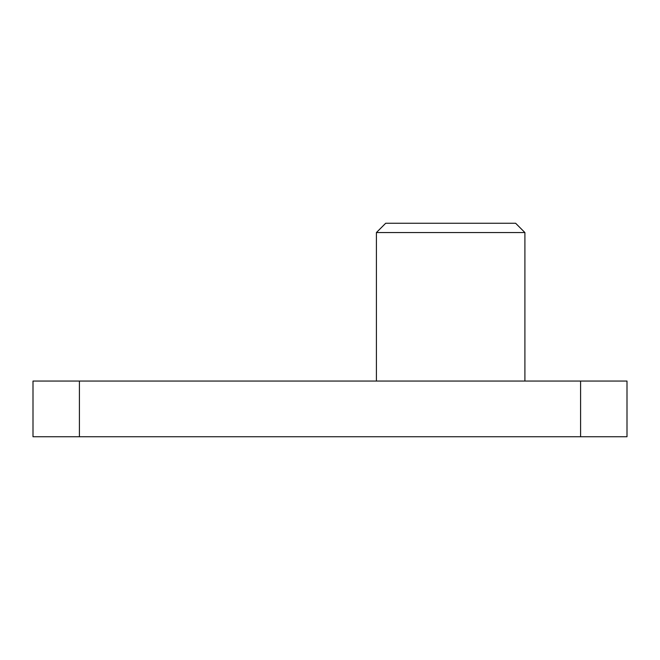 <?xml version="1.0" encoding="UTF-8"?>
<svg xmlns="http://www.w3.org/2000/svg" width="660" height="660" viewBox="0 0 660 660"><rect width="100%" height="100%" fill="white"/><g stroke="black" fill="none" stroke-linecap="round" stroke-linejoin="round"><path stroke-width="0.99" d="M450.656 232.551L524.906 232.551L515.625 223.261L385.688 223.261L376.406 232.551L450.656 232.551M33 381.051L627 381.051L627 436.738L33 436.738L33 381.051L33 436.738M580.594 436.738L580.594 381.051M79.406 381.051L79.406 436.738M524.906 381.051L524.906 232.551M376.406 381.051L376.406 232.551"/></g></svg>
